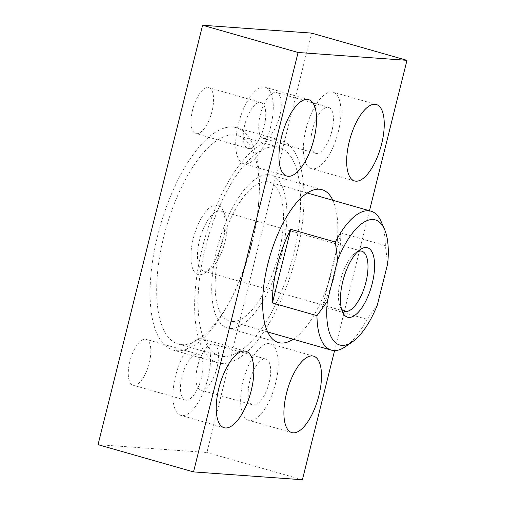 <?xml version="1.0" encoding="UTF-8"?>
<svg xmlns="http://www.w3.org/2000/svg" width="505" height="505" viewBox="0 0 505 505"><rect width="100%" height="100%" fill="white"/><g stroke="black" fill="none" stroke-linecap="round" stroke-linejoin="round"><path stroke-width="0.38" stroke-dasharray="2.52 1.89" d="M381.18 221.663A72.253 28.981 -74.1 0 1 385.347 245.632L387.688 263.591M98.039 444.665L206.917 452.512L311.49 33.096M302.388 479.75L206.917 452.512M334.594 350.584L369.464 210.736M332.833 200.283A79.481 31.878 -74.1 0 1 332.606 268.452A79.481 31.878 -74.1 0 1 293.178 339.246M251.85 242.274A115.607 46.372 -74.1 0 1 173.045 350.047A115.607 46.372 -74.1 0 1 160.173 226.158A115.607 46.372 -74.1 0 1 236.485 127.708A115.607 46.372 -74.1 0 1 251.85 242.274M216.948 367.842A23.842 9.563 -74.1 0 1 200.693 390.068A23.842 9.563 -74.1 0 1 198.036 364.515A23.842 9.563 -74.1 0 1 213.779 344.214A23.842 9.563 -74.1 0 1 216.948 367.842M279.688 116.194A23.842 9.563 -74.1 0 1 263.433 138.421A23.842 9.563 -74.1 0 1 260.782 112.868A23.842 9.563 -74.1 0 1 276.519 92.566A23.842 9.563 -74.1 0 1 279.688 116.194M212.005 111.315A23.842 9.563 -74.1 0 1 195.751 133.547A23.842 9.563 -74.1 0 1 193.099 107.994A23.842 9.563 -74.1 0 1 208.836 87.687A23.842 9.563 -74.1 0 1 212.005 111.315M149.265 362.962A23.842 9.563 -74.1 0 1 133.011 385.195A23.842 9.563 -74.1 0 1 130.353 359.642A23.842 9.563 -74.1 0 1 146.096 339.335A23.842 9.563 -74.1 0 1 149.265 362.962M207.927 378.321A39.737 15.939 -74.1 0 1 180.84 415.369A39.737 15.939 -74.1 0 1 176.415 372.785A39.737 15.939 -74.1 0 1 202.644 338.943A39.737 15.939 -74.1 0 1 207.927 378.321M201.451 377.854A23.842 9.563 -74.1 0 1 185.202 400.086A23.842 9.563 -74.1 0 1 182.545 374.533A23.842 9.563 -74.1 0 1 198.288 354.226A23.842 9.563 -74.1 0 1 201.451 377.854M270.667 126.673A39.737 15.939 -74.1 0 1 243.58 163.721A39.737 15.939 -74.1 0 1 239.155 121.137A39.737 15.939 -74.1 0 1 265.39 87.296A39.737 15.939 -74.1 0 1 270.667 126.673M264.197 126.206A23.842 9.563 -74.1 0 1 247.942 148.438A23.842 9.563 -74.1 0 1 245.291 122.885A23.842 9.563 -74.1 0 1 261.028 102.578A23.842 9.563 -74.1 0 1 264.197 126.206M338.35 131.553A39.737 15.939 -74.1 0 1 311.263 168.601A39.737 15.939 -74.1 0 1 306.838 126.01A39.737 15.939 -74.1 0 1 333.073 92.175A39.737 15.939 -74.1 0 1 338.35 131.553M331.88 131.085A23.842 9.563 -74.1 0 1 315.625 153.318A23.842 9.563 -74.1 0 1 312.974 127.765A23.842 9.563 -74.1 0 1 328.711 107.458A23.842 9.563 -74.1 0 1 331.88 131.085M275.61 383.2A39.737 15.939 -74.1 0 1 248.523 420.248A39.737 15.939 -74.1 0 1 244.098 377.658A39.737 15.939 -74.1 0 1 270.327 343.817A39.737 15.939 -74.1 0 1 275.61 383.2M269.133 382.733A23.842 9.563 -74.1 0 1 252.885 404.959A23.842 9.563 -74.1 0 1 250.227 379.406A23.842 9.563 -74.1 0 1 265.965 359.106A23.842 9.563 -74.1 0 1 269.133 382.733M281.689 253.927A79.481 31.878 -74.1 0 1 227.509 328.023A79.481 31.878 -74.1 0 1 218.665 242.842A79.481 31.878 -74.1 0 1 271.128 175.166A79.481 31.878 -74.1 0 1 281.689 253.927M296.403 254.987A115.607 46.372 -74.1 0 1 217.598 362.76A115.607 46.372 -74.1 0 1 204.727 238.871A115.607 46.372 -74.1 0 1 281.039 140.422A115.607 46.372 -74.1 0 1 296.403 254.987M293.455 254.773A108.379 43.474 -74.1 0 1 219.58 355.81A108.379 43.474 -74.1 0 1 207.517 239.667A108.379 43.474 -74.1 0 1 279.057 147.372A108.379 43.474 -74.1 0 1 293.455 254.773M278.747 253.712A72.253 28.981 -74.1 0 1 229.491 321.073A72.253 28.981 -74.1 0 1 221.449 243.637A72.253 28.981 -74.1 0 1 269.146 182.109A72.253 28.981 -74.1 0 1 278.747 253.712M224.977 241.933A31.241 12.53 -74.1 0 1 209.821 269.531A31.241 12.53 -74.1 0 1 203.679 271.059A31.241 12.53 -74.1 0 1 200.201 237.577A31.241 12.53 -74.1 0 1 220.824 210.976A31.241 12.53 -74.1 0 1 225.236 215.515A31.241 12.53 -74.1 0 1 224.977 241.933M341.481 308.946A31.241 12.53 -74.1 0 1 340.231 306.737A31.241 12.53 -74.1 0 1 341.165 277.8A31.241 12.53 -74.1 0 1 355.64 252.727A31.241 12.53 -74.1 0 1 357.868 251.509M222.661 240.847A36.126 14.493 -74.1 0 1 205.137 272.763A36.126 14.493 -74.1 0 1 194.015 235.81A36.126 14.493 -74.1 0 1 222.957 210.295A36.126 14.493 -74.1 0 1 222.661 240.847M252.09 242.968A108.379 43.474 -74.1 0 1 178.208 344.006A108.379 43.474 -74.1 0 1 166.145 227.862A108.379 43.474 -74.1 0 1 237.685 135.567A108.379 43.474 -74.1 0 1 252.09 242.968M377.374 304.944L366.983 319.274L322.43 306.56A72.253 28.981 105.9 0 0 336.027 270.055A72.253 28.981 105.9 0 0 340.793 232.919L322.43 306.56M366.983 319.274A72.253 28.981 -74.1 0 1 345.534 346.594M385.347 245.632L340.793 232.919M245.929 351.291L202.644 338.943M224.119 427.722L180.84 415.369M198.288 354.226L146.096 339.335M185.202 400.086L133.011 385.195M308.669 99.643L265.39 87.296M286.859 176.075L243.58 163.721M261.028 102.578L208.836 87.687M247.942 148.438L195.751 133.547M376.351 104.522L333.073 92.175M354.542 180.948L311.263 168.601M328.711 107.458L276.519 92.566M315.625 153.318L263.433 138.421M313.611 356.17L270.327 343.817M291.802 432.596L248.523 420.248M265.965 359.106L213.779 344.214M252.885 404.959L200.693 390.068M322.045 189.691L271.128 175.166M278.425 342.548L227.509 328.023M281.039 140.422L236.485 127.708M217.598 362.76L173.045 350.047M361.782 251.2L220.824 210.976M344.637 311.276L203.679 271.059M225.236 215.515L222.957 210.295M209.821 269.531L205.137 272.763M279.057 147.372L237.685 135.567M219.58 355.81L178.208 344.006M307.293 192.998L269.146 182.109M267.637 331.955L229.491 321.073M340.231 306.737L342.504 311.957M355.64 252.727L360.33 249.489"/><path stroke-width="0.76" d="M337.662 259.987L335.32 242.021A72.253 28.981 -74.1 0 1 370.979 211.166A72.253 28.981 -74.1 0 1 381.18 221.663L384.539 229.377A65.031 26.083 -74.1 0 1 387.688 263.591L377.374 304.944A65.031 26.083 -74.1 0 1 352.458 341.816A65.031 26.083 -74.1 0 1 327.347 301.34L337.662 259.987A65.031 26.083 -74.1 0 1 384.539 229.377M369.464 210.736L406.961 60.335L311.49 33.096L202.612 25.25L98.039 444.665L193.51 471.904L302.388 479.75L334.594 350.584M406.961 60.335L298.083 52.488L202.612 25.25M298.083 52.488L193.51 471.904M293.178 339.246A79.481 31.878 -74.1 0 1 278.425 342.548A79.481 31.878 -74.1 0 1 269.582 257.373A79.481 31.878 -74.1 0 1 322.045 189.691A79.481 31.878 -74.1 0 1 332.833 200.283M318.889 395.548A39.737 15.939 -74.1 0 1 291.802 432.596A39.737 15.939 -74.1 0 1 287.377 390.012A39.737 15.939 -74.1 0 1 313.611 356.17A39.737 15.939 -74.1 0 1 318.889 395.548M381.635 143.9A39.737 15.939 -74.1 0 1 354.542 180.948A39.737 15.939 -74.1 0 1 350.123 138.364A39.737 15.939 -74.1 0 1 376.351 104.522A39.737 15.939 -74.1 0 1 381.635 143.9M313.952 139.026A39.737 15.939 -74.1 0 1 286.859 176.075A39.737 15.939 -74.1 0 1 282.44 133.484A39.737 15.939 -74.1 0 1 308.669 99.643A39.737 15.939 -74.1 0 1 313.952 139.026M251.206 390.674A39.737 15.939 -74.1 0 1 224.119 427.722A39.737 15.939 -74.1 0 1 219.694 385.132A39.737 15.939 -74.1 0 1 245.929 351.291A39.737 15.939 -74.1 0 1 251.206 390.674M357.868 251.509A31.241 12.53 -74.1 0 1 361.782 251.2A31.241 12.53 -74.1 0 1 365.936 282.156A31.241 12.53 -74.1 0 1 344.637 311.276A31.241 12.53 -74.1 0 1 341.481 308.946M352.458 341.816L345.534 346.594A72.253 28.981 -74.1 0 1 331.324 350.129A72.253 28.981 -74.1 0 1 316.957 315.669L272.403 302.956L290.766 229.308A72.253 28.981 105.9 0 0 272.403 302.956M335.32 242.021L290.766 229.308M316.957 315.669L327.347 301.34M372.229 283.526A36.126 14.493 -74.1 0 1 357.212 313.371A36.126 14.493 -74.1 0 1 342.504 311.957A36.126 14.493 -74.1 0 1 343.583 278.489A36.126 14.493 -74.1 0 1 360.33 249.489A36.126 14.493 -74.1 0 1 372.229 283.526M370.979 211.166L307.293 192.998M331.324 350.129L267.637 331.955"/></g></svg>
